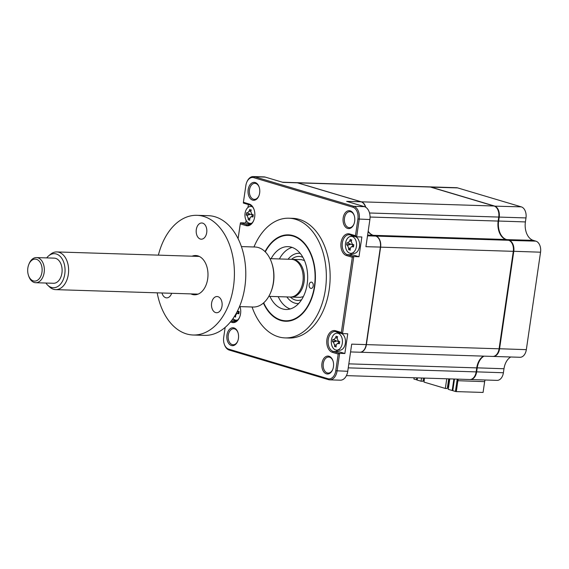 <?xml version="1.0" encoding="UTF-8"?>
<svg xmlns="http://www.w3.org/2000/svg" width="569" height="569" viewBox="0 0 569 569"><rect width="100%" height="100%" fill="white"/><g stroke="black" fill="none" stroke-linecap="round" stroke-linejoin="round"><path stroke-width="0.85" d="M417.148 379.893L413.905 379.089L414.097 377.759M429.538 186.874A9.431 6.188 91.8 0 1 429.773 186.874A9.431 6.188 91.8 0 1 430.825 187.045L494.518 206.028A9.431 6.188 91.8 0 1 499.212 217.081L498.75 217.009M458.337 379.153A4.716 3.094 -88.2 0 0 457.874 380.803L456.302 391.6L455.42 391.465L456.999 380.668A5.341 3.506 -88.2 0 1 457.391 379.125M485.115 380A4.716 3.094 -88.2 0 0 484.646 381.65L483.074 392.439L456.302 391.6M484.02 356.144A15.719 10.32 -88.2 0 0 477.213 367.901L476.63 371.913A9.431 6.188 91.8 0 1 470.286 379.53A9.431 6.188 91.8 0 1 470.051 379.516M510.791 356.991A15.719 10.32 -88.2 0 0 503.985 368.748L503.401 372.752A9.431 6.188 91.8 0 1 497.057 380.377L470.286 379.53M429.773 186.874L456.551 187.713A9.431 6.188 91.8 0 1 457.604 187.891L521.296 206.867A9.431 6.188 91.8 0 1 525.991 217.927L499.212 217.081L498.629 221.092A15.719 10.32 -88.2 0 0 506.46 239.513L509.077 240.296A9.431 6.188 91.8 0 1 513.779 251.349L499.561 348.811A9.431 6.188 91.8 0 1 493.216 356.436A9.431 6.188 91.8 0 1 492.974 356.422M525.991 217.927L525.407 221.931L498.167 221.021M525.407 221.931A15.719 10.32 -88.2 0 0 533.231 240.36L535.856 241.142A9.431 6.188 91.8 0 1 540.55 252.195L526.332 349.658A9.431 6.188 91.8 0 1 519.988 357.282L493.216 356.436M416.522 379.872L416.821 377.844M454.503 379.032L452.803 390.683L455.42 391.465M263.411 303.057A43.216 28.379 -88.2 0 0 280.823 320.468A43.216 28.379 -88.2 0 0 285.652 321.257A43.216 28.379 -88.2 0 0 315.155 282.658A43.216 28.379 -88.2 0 0 293.199 235.651A43.216 28.379 -88.2 0 0 288.376 234.862A43.216 28.379 -88.2 0 0 265.033 251.626M252.067 306.99A59.873 39.318 -88.2 0 0 278.44 336.812A59.873 39.318 -88.2 0 0 285.126 337.908L288.917 338.029A59.873 39.318 -88.2 0 0 329.792 284.543A59.873 39.318 -88.2 0 0 299.372 219.428A59.873 39.318 -88.2 0 0 292.694 218.332L288.903 218.212A59.873 39.318 -88.2 0 0 253.959 246.989M285.126 337.908A59.873 39.318 -88.2 0 0 326.001 284.422A59.873 39.318 -88.2 0 0 295.581 219.307A59.873 39.318 -88.2 0 0 288.903 218.212M233.973 327.929A8.955 5.882 -88.2 0 0 226.946 335.006A8.955 5.882 -88.2 0 0 231.412 345.511A8.955 5.882 -88.2 0 0 237.671 341.286A8.955 5.882 -88.2 0 0 237.949 332.474A8.955 5.882 -88.2 0 0 233.973 327.929M238.027 332.716A8.016 5.263 -88.2 0 0 234.549 328.875A8.016 5.263 -88.2 0 0 233.66 328.733A8.016 5.263 -88.2 0 0 228.183 335.888A8.016 5.263 -88.2 0 0 232.259 344.608A8.016 5.263 -88.2 0 0 233.148 344.75A8.016 5.263 -88.2 0 0 237.764 341.044M354.252 215.644A8.016 5.263 -88.2 0 0 350.774 211.803A8.016 5.263 -88.2 0 0 349.878 211.654A8.016 5.263 -88.2 0 0 344.409 218.816A8.016 5.263 -88.2 0 0 348.477 227.529A8.016 5.263 -88.2 0 0 349.373 227.678A8.016 5.263 -88.2 0 0 353.989 223.973M350.198 210.85A8.955 5.882 -88.2 0 0 343.171 217.927A8.955 5.882 -88.2 0 0 347.631 228.432A8.955 5.882 -88.2 0 0 353.897 224.207A8.955 5.882 -88.2 0 0 354.174 215.395A8.955 5.882 -88.2 0 0 350.198 210.85M259.236 187.322A8.016 5.263 -88.2 0 0 255.758 183.481A8.016 5.263 -88.2 0 0 254.869 183.339A8.016 5.263 -88.2 0 0 249.393 190.494A8.016 5.263 -88.2 0 0 253.468 199.214A8.016 5.263 -88.2 0 0 254.364 199.356A8.016 5.263 -88.2 0 0 258.973 195.658M255.182 182.535A8.955 5.882 -88.2 0 0 248.162 189.612A8.955 5.882 -88.2 0 0 252.622 200.117A8.955 5.882 -88.2 0 0 258.881 195.892A8.955 5.882 -88.2 0 0 259.158 187.08A8.955 5.882 -88.2 0 0 255.182 182.535M333.043 361.031A8.016 5.263 -88.2 0 0 329.565 357.19A8.016 5.263 -88.2 0 0 328.669 357.048A8.016 5.263 -88.2 0 0 323.199 364.203A8.016 5.263 -88.2 0 0 327.267 372.923A8.016 5.263 -88.2 0 0 328.164 373.065A8.016 5.263 -88.2 0 0 332.78 369.366M328.989 356.244A8.955 5.882 -88.2 0 0 321.962 363.321A8.955 5.882 -88.2 0 0 326.421 373.826A8.955 5.882 -88.2 0 0 332.687 369.601A8.955 5.882 -88.2 0 0 332.965 360.789A8.955 5.882 -88.2 0 0 328.989 356.244M336.051 350.056A10.057 6.608 -88.2 0 0 338.463 351.599L344.864 353.505L347.744 333.768L342.531 333.605L341.35 332.474L335.554 330.745A11.003 7.226 -88.2 0 0 326.926 339.444A11.003 7.226 -88.2 0 0 332.41 352.339L338.199 354.067L339.65 353.342L337.083 370.952A11.003 7.226 91.8 0 1 329.679 379.85A11.003 7.226 91.8 0 1 328.455 379.644L229.293 350.091A11.003 7.226 91.8 0 1 224.406 344.508L224.25 344.039A10.057 6.608 91.8 0 1 223.702 337.353L225.16 327.381M337.915 332.225A10.057 6.608 -88.2 0 0 336.585 333.178M352.033 235.445A10.057 6.608 -88.2 0 0 350.703 236.391M350.17 253.276A10.057 6.608 -88.2 0 0 352.588 254.82L358.982 256.726L353.769 256.562L342.531 333.605L336.13 331.699A10.057 6.608 -88.2 0 0 335.013 331.514A10.057 6.608 -88.2 0 0 328.142 340.497A10.057 6.608 -88.2 0 0 333.256 351.436L339.65 353.342L344.864 353.505M238.098 238.66L240.26 223.887L246.05 225.609A11.003 7.226 -88.2 0 0 253.738 220.423A11.003 7.226 -88.2 0 0 254.08 209.605A11.003 7.226 -88.2 0 0 249.201 204.022L243.404 202.294L245.844 185.608A10.057 6.608 91.8 0 1 246.697 182.4L246.889 181.945A11.003 7.226 91.8 0 1 253.347 176.561A11.003 7.226 91.8 0 1 254.578 176.76L353.74 206.312A11.003 7.226 91.8 0 1 359.217 219.207L356.649 236.818L361.863 236.981L358.982 256.726M246.697 182.4A10.057 6.608 91.8 0 1 253.731 177.663L352.894 207.216A10.057 6.608 91.8 0 1 357.908 219.008L355.469 235.694L356.649 236.818L350.255 234.912A10.057 6.608 -88.2 0 0 349.131 234.727A10.057 6.608 -88.2 0 0 342.261 243.71A10.057 6.608 -88.2 0 0 347.375 254.649L353.769 256.562L352.318 257.28L341.35 332.474M329.679 379.85L340.347 380.184A11.003 7.226 -88.2 0 0 347.744 371.294L351.706 344.145L366.159 344.608L380.377 247.145A9.431 6.188 -88.2 0 0 379.864 240.872A9.431 6.188 -88.2 0 0 375.682 236.085L373.058 235.31A15.719 10.32 91.8 0 1 368.143 231.483M365.454 207.095A9.431 6.188 -88.2 0 0 365.305 206.604A9.431 6.188 -88.2 0 0 361.123 201.817L297.431 182.834L282.978 182.379L265.239 177.094A11.003 7.226 -88.2 0 0 264.009 176.895L253.347 176.561M365.462 207.095A9.118 5.982 -88.2 0 0 365.355 206.76A9.118 5.982 -88.2 0 0 365.326 206.682M297.431 182.834A9.431 6.188 -88.2 0 0 296.378 182.663L282.459 182.222M238.326 311.357A9.431 6.188 -88.2 0 0 238.29 312.907M350.568 351.934L359.814 352.225A9.431 6.188 -88.2 0 0 365.355 347.609A9.431 6.188 -88.2 0 0 366.159 344.608L380.412 247.088A9.118 5.982 -88.2 0 0 379.914 241.028A9.118 5.982 -88.2 0 0 379.893 240.95M365.383 347.531A9.118 5.982 -88.2 0 0 365.412 347.46A9.118 5.982 -88.2 0 0 366.194 344.551M380.412 247.088L365.924 246.69L369.886 219.542A11.003 7.226 -88.2 0 0 364.402 206.647L346.663 201.362L361.123 201.817M248.397 204.556L247.97 207.465M246.107 220.274L245.708 222.963L250.324 224.342M254.158 209.847A10.057 6.608 -88.2 0 0 249.777 204.968L243.376 203.062L243.404 202.294M245.708 222.963L240.495 222.799L246.896 224.705A10.057 6.608 -88.2 0 0 248.02 224.89A10.057 6.608 -88.2 0 0 253.838 220.189M232.052 319.885L236.206 321.122M231.192 321.016L232.778 321.492A10.057 6.608 -88.2 0 0 233.902 321.677A10.057 6.608 -88.2 0 0 239.713 316.976M240.04 306.627A10.057 6.608 -88.2 0 0 240.033 306.613A11.003 7.226 -88.2 0 1 239.62 317.21A11.003 7.226 -88.2 0 1 231.932 322.395L232.778 321.492L235.033 321.563M238.29 311.343L238.127 312.481M338.199 354.067L335.767 370.753A10.057 6.608 91.8 0 1 327.879 378.698L228.717 349.146A10.057 6.608 91.8 0 1 224.25 344.039M230.438 321.947L231.932 322.395M240.495 222.799L240.26 223.887M355.469 235.694L349.679 233.966A11.003 7.226 -88.2 0 0 341.044 242.657A11.003 7.226 -88.2 0 0 346.528 255.552L352.318 257.28M311.648 282.181A3.144 2.063 -88.2 0 0 311.3 282.124A3.144 2.063 -88.2 0 0 309.152 284.934A3.144 2.063 -88.2 0 0 310.752 288.355A3.144 2.063 -88.2 0 0 311.101 288.412A3.144 2.063 -88.2 0 0 313.249 285.602A3.144 2.063 -88.2 0 0 311.648 282.181M263.689 302.822A42.746 28.066 -88.2 0 0 280.894 320.006A42.746 28.066 -88.2 0 0 314.422 286.228A42.746 28.066 -88.2 0 0 293.135 236.114A42.746 28.066 -88.2 0 0 265.289 251.882M271.107 258.689A31.43 20.64 91.8 0 1 288.006 246.647A31.43 20.64 91.8 0 1 291.513 247.216A31.43 20.64 91.8 0 1 307.48 281.399A31.43 20.64 91.8 0 1 286.022 309.479A31.43 20.64 91.8 0 1 282.516 308.903A31.43 20.64 91.8 0 1 269.919 296.392M290.19 308.967A31.43 20.64 91.8 0 1 278.213 296.648M279.4 258.952A31.43 20.64 91.8 0 1 292.132 247.415M296.492 182.67A9.431 6.188 91.8 0 1 296.613 182.67A9.431 6.188 91.8 0 1 297.665 182.841L361.358 201.824A9.431 6.188 91.8 0 1 365.739 207.258M296.613 182.67L429.303 186.86A9.431 6.188 91.8 0 1 430.356 187.03L494.041 206.006A9.431 6.188 91.8 0 1 498.743 217.066L498.16 221.071A15.719 10.32 -88.2 0 0 505.983 239.499L508.608 240.282A9.431 6.188 91.8 0 1 513.302 251.334L499.084 348.797A9.431 6.188 91.8 0 1 492.74 356.422L360.049 352.232A9.431 6.188 91.8 0 1 359.935 352.232M483.543 356.13A15.719 10.32 -88.2 0 0 476.737 367.887L476.153 371.891A9.431 6.188 91.8 0 1 469.809 379.516L346.436 375.625M368.179 231.206A15.719 10.32 -88.2 0 0 373.3 235.317L375.917 236.092A9.431 6.188 91.8 0 1 380.611 247.152L366.393 344.615A9.431 6.188 91.8 0 1 360.049 352.232M423.549 378.058L423.165 380.697L424.182 380.732M421.529 377.994L421.06 381.223L417.127 380.049L417.447 377.866M421.06 381.223L423.016 381.28L423.485 378.058M453.877 379.011L452.199 390.505L452.824 390.519M452.199 390.505L448.265 389.331L449.795 378.883M446.757 378.79L445.342 388.456L447.298 388.52L448.713 378.854M445.342 388.456L423.983 382.091L424.566 378.093M233.006 318.569A8.485 5.569 -88.2 0 0 235.182 320.02A8.485 5.569 -88.2 0 0 236.128 320.176A8.485 5.569 -88.2 0 0 237.934 319.778M238.66 313.163L236.747 313.597L235.637 315.411A21.473 11.451 103 0 0 235.587 317.111L234.826 316.442L234.151 316.684M239.094 311.691L237.835 311.143A21.473 1.23 20.2 0 1 239.208 311.584L238.888 313.789A21.473 6.543 175.8 0 1 237.486 313.547M235.673 315.077L235.282 315.041M237.316 311.35A3.706 2.432 91.8 0 1 238.326 313.035M237.757 311.115A3.706 2.432 91.8 0 1 237.365 311.243M291.989 259.372A18.855 12.383 91.8 0 1 292.587 259.372A18.855 12.383 91.8 0 1 304.081 281.819A18.855 12.383 91.8 0 1 291.392 297.068A18.855 12.383 91.8 0 1 290.802 297.025M288.063 259.229A25.143 16.508 91.8 0 1 300.226 253.369M298.64 303.533A25.143 16.508 91.8 0 1 286.876 296.926M345.547 243.226A8.485 5.569 -88.2 0 0 349.779 253.177A8.485 5.569 -88.2 0 0 350.724 253.333A8.485 5.569 -88.2 0 0 356.436 246.469A8.485 5.569 -88.2 0 0 352.204 236.526A8.485 5.569 -88.2 0 0 351.258 236.37A8.485 5.569 -88.2 0 0 345.547 243.226M349.423 249.606L348.74 249.841A21.473 19.225 -66.6 0 1 348.655 248.098L347.481 245.339A21.473 6.543 175.8 0 1 346.649 244.912L346.969 242.707A21.473 1.23 20.2 0 1 347.837 242.927L349.686 241.071A21.473 19.225 -66.6 0 1 350.269 239.378L350.817 240.04L351.706 239.812A21.473 11.451 103 0 0 351.258 241.533L352.431 244.3A21.473 1.23 20.2 0 1 353.804 244.741L353.484 246.946A21.473 6.543 175.8 0 1 352.076 246.704L351.336 246.754L350.227 248.568A21.473 11.451 103 0 0 350.184 250.275L349.423 249.606L348.74 249.841M351.557 240.367L350.817 240.04M346.649 244.912L350.803 244.215L346.969 242.707M350.724 253.333L353.754 253.425A8.485 5.569 -88.2 0 0 359.466 246.569A8.485 5.569 -88.2 0 0 354.295 236.462L351.258 236.37M348.797 248.112A8.485 5.569 -88.2 0 0 349.252 249.535M350.803 244.215L347.837 242.927M353.683 244.848L352.289 244.25L353.69 244.841M353.257 246.327L352.076 246.704M350.269 248.233L348.655 248.098M352.353 244.279A3.706 2.432 91.8 0 1 351.806 244.428A3.706 2.432 91.8 0 1 352.922 246.192M351.806 244.428L350.881 244.236L347.481 245.339M300.183 253.319A25.143 16.508 -88.2 0 0 299.771 253.319M298.184 303.554A25.143 16.508 -88.2 0 0 298.597 303.583M246.519 213.951L246.491 212.763A21.473 1.23 20.2 0 1 247.359 212.984L249.208 211.127A21.473 19.225 -66.6 0 1 249.791 209.435L250.346 210.096L251.235 209.869A21.473 11.451 103 0 0 250.78 211.59L251.953 214.357A21.473 1.23 20.2 0 1 253.326 214.798L253.006 217.002A21.473 6.543 175.8 0 1 251.605 216.761L250.865 216.81L249.755 218.624A21.473 11.451 103 0 0 249.706 220.331L248.952 219.662L248.269 219.897A21.473 19.225 -66.6 0 1 248.184 218.155L247.01 215.395A21.473 6.543 175.8 0 1 246.171 214.968L246.519 213.951M246.171 214.968L250.324 214.271L246.491 212.763M252.558 206.931A8.485 5.569 -88.2 0 0 251.733 206.583A8.485 5.569 -88.2 0 0 250.787 206.426A8.485 5.569 -88.2 0 0 245.075 213.283A8.485 5.569 -88.2 0 0 249.3 223.233A8.485 5.569 -88.2 0 0 250.253 223.389A8.485 5.569 -88.2 0 0 252.053 222.998M248.952 219.662L248.269 219.897M251.078 210.423L250.346 210.096M247.984 214.712A8.485 5.569 -88.2 0 0 247.977 215.082M251.882 214.335A3.706 2.432 91.8 0 1 251.334 214.485A3.706 2.432 91.8 0 1 252.444 216.248M251.334 214.485L250.41 214.293L247.01 215.395M251.811 214.307L253.219 214.897L251.811 214.307M250.324 214.271L247.359 212.984M250.858 211.263L249.208 211.127M331.428 340.013A8.485 5.569 -88.2 0 0 335.66 349.963A8.485 5.569 -88.2 0 0 336.606 350.12A8.485 5.569 -88.2 0 0 342.318 343.256A8.485 5.569 -88.2 0 0 338.086 333.306A8.485 5.569 -88.2 0 0 337.14 333.149A8.485 5.569 -88.2 0 0 331.428 340.013M335.305 346.386L334.622 346.628A21.473 19.225 -66.6 0 1 334.536 344.885L333.363 342.118A21.473 6.543 175.8 0 1 332.524 341.692L332.851 339.487A21.473 1.23 20.2 0 1 333.711 339.714L335.561 337.851A21.473 19.225 -66.6 0 1 336.151 336.165L336.699 336.827L337.588 336.592A21.473 11.451 103 0 0 337.133 338.32L338.313 341.087A21.473 1.23 20.2 0 1 339.686 341.528L339.366 343.733A21.473 6.543 175.8 0 1 337.958 343.491L337.218 343.541L336.108 345.355A21.473 11.451 103 0 0 336.066 347.054L335.305 346.386M332.524 341.692L336.684 340.995L332.851 339.487M336.606 350.12L339.636 350.212A8.485 5.569 -88.2 0 0 345.347 343.356A8.485 5.569 -88.2 0 0 340.17 333.249L337.14 333.149M334.337 341.443A8.485 5.569 -88.2 0 0 334.33 341.805M339.565 341.635L338.171 341.03L339.572 341.628M336.08 345.98L335.113 346.357M338.235 341.059A3.706 2.432 91.8 0 1 337.687 341.208A3.706 2.432 91.8 0 1 338.804 342.979M337.687 341.208L336.763 341.016L333.363 342.118M336.684 340.995L333.711 339.714M337.453 337.076L337.054 336.841M448.564 387.283L447.497 387.162M447.824 387.254L449.048 378.862M45.911 283.035A17.042 11.188 -88.2 0 0 47.775 285.254A17.042 11.188 -88.2 0 0 51.082 287.324A17.042 11.188 -88.2 0 0 64.71 274.486A17.042 11.188 -88.2 0 0 56.637 254.094A17.042 11.188 -88.2 0 0 48.706 255.801A17.042 11.188 -88.2 0 0 46.708 257.906M48.706 255.801L50.527 254.293A18.855 12.383 91.8 0 1 56.822 251.932A18.855 12.383 91.8 0 1 59.304 252.394A18.855 12.383 91.8 0 1 68.486 273.077A18.855 12.383 91.8 0 1 55.634 289.628A18.855 12.383 91.8 0 1 53.159 289.166A18.855 12.383 91.8 0 1 49.496 286.883L47.775 285.254M269.998 258.653L291.399 259.329A18.855 12.383 91.8 0 1 293.881 259.798A18.855 12.383 91.8 0 1 303.057 280.474A18.855 12.383 91.8 0 1 290.211 297.032L268.81 296.357M28.791 264.5L29.104 263.739A12.575 8.258 91.8 0 1 36.487 257.579A12.575 8.258 91.8 0 1 38.137 257.892A12.575 8.258 91.8 0 1 44.261 271.676A12.575 8.258 91.8 0 1 35.698 282.715A12.575 8.258 91.8 0 1 34.04 282.402A12.575 8.258 91.8 0 1 28.713 276.1L28.45 275.325A11.003 7.226 -88.2 0 0 33.116 280.837A11.003 7.226 -88.2 0 0 41.907 272.544A11.003 7.226 -88.2 0 0 36.701 259.386A11.003 7.226 -88.2 0 0 28.791 264.5A11.003 7.226 -88.2 0 0 28.45 275.325M35.698 282.715L53.465 283.277A12.575 8.258 -88.2 0 0 62.028 272.238A12.575 8.258 -88.2 0 0 55.911 258.454A12.575 8.258 -88.2 0 0 54.254 258.141L36.487 257.579M222.01 306.179A8.108 5.327 91.8 0 1 216.554 312.737A8.108 5.327 91.8 0 1 211.611 303.085A8.108 5.327 91.8 0 1 217.066 296.527A8.108 5.327 91.8 0 1 222.01 306.179M192.066 256.199A19.645 12.902 91.8 0 1 206.611 265.851A19.645 12.902 91.8 0 1 207.678 278.917A19.645 12.902 91.8 0 1 205.999 285.176A19.645 12.902 91.8 0 1 190.878 293.896M171.653 293.291A8.108 5.327 91.8 0 1 166.667 297.872A8.108 5.327 91.8 0 1 161.973 292.985M239.506 306.591L253.134 307.025A30.015 19.709 -88.2 0 0 270.766 292.324A30.015 19.709 -88.2 0 0 273.326 282.757A30.015 19.709 -88.2 0 0 271.69 262.8A30.015 19.709 -88.2 0 0 255.026 247.017L241.398 246.59M271.69 262.8L271.954 263.582A28.443 18.677 91.8 0 1 273.504 282.494A28.443 18.677 91.8 0 1 271.072 291.563L270.766 292.324M206.711 232.636A8.108 5.327 91.8 0 1 201.255 239.193A8.108 5.327 91.8 0 1 196.312 229.535A8.108 5.327 91.8 0 1 201.767 222.984A8.108 5.327 91.8 0 1 206.711 232.636M157.186 292.836A59.873 39.318 -88.2 0 0 193.19 335.006L204.563 335.369A59.873 39.318 -88.2 0 0 244.848 286.961A59.873 39.318 -88.2 0 0 208.339 215.672L196.966 215.317A59.873 39.318 -88.2 0 0 158.381 255.132M193.19 335.006A59.873 39.318 -88.2 0 0 233.475 286.605A59.873 39.318 -88.2 0 0 196.966 215.317M457.604 187.891L430.733 187.144M521.296 206.867L494.411 206.134M484.646 381.65L456.999 380.668M503.401 372.752L476.161 371.834M503.985 368.748L476.751 367.83M526.332 349.658L499.091 348.74M540.55 252.195L513.309 251.278M535.856 241.142L508.971 240.41M533.231 240.36L506.367 239.613M352.588 254.82L347.375 254.649L346.528 255.552M367.51 235.829L375.682 236.085M367.61 235.132L373.058 235.31M364.402 206.647L353.74 206.312L352.894 207.216M369.886 219.542L357.908 219.008M265.239 177.094L254.578 176.76L253.731 177.663M249.151 224.776L246.896 224.705L246.05 225.609M332.41 352.339L333.256 351.436L338.463 351.599M335.554 330.745L336.13 331.699M347.744 371.294L335.767 370.753M328.455 379.644L327.879 378.698M229.293 350.091L228.717 349.146M249.201 204.022L249.777 204.968M349.679 233.966L350.255 234.912M430.356 187.03L297.665 182.841M494.041 206.006L361.358 201.824M476.153 371.891L348.242 367.859M476.737 367.887L348.833 363.854M499.084 348.797L366.393 344.615M513.302 251.334L380.611 247.152M508.608 240.282L375.917 236.092M505.983 239.499L373.3 235.317M498.16 221.071L370.056 217.031M498.743 217.066L369.516 212.991M239.101 311.684L237.835 311.143M291.541 259.336A21.999 14.445 91.8 0 1 302.907 257.344M301.57 299.735A21.999 14.445 91.8 0 1 290.354 297.032M351.336 241.206L349.686 241.071M249.791 218.29L248.184 218.155M252.778 216.384L251.605 216.761M339.131 343.107L337.958 343.491M336.144 345.02L334.536 344.885M337.218 337.993L335.561 337.851M237.493 320.219L236.128 320.176M236.747 313.597L238.631 312.922M292.587 259.372L301.35 259.642L304.458 260.524M303.32 296.662L300.162 297.345L291.392 297.068M351.336 246.754L353.228 246.085M252.145 206.469L250.787 206.426M251.612 223.432L250.253 223.389M250.865 216.81L252.757 216.142M337.218 343.541L339.11 342.865M55.634 289.628L198.097 294.123M56.822 251.932L199.285 256.427"/></g></svg>
